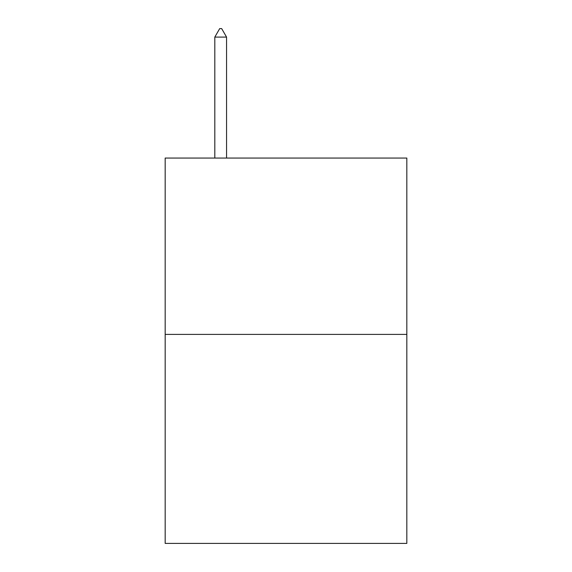 <?xml version="1.0" encoding="UTF-8"?>
<svg xmlns="http://www.w3.org/2000/svg" width="572" height="572" viewBox="0 0 572 572"><rect width="100%" height="100%" fill="white"/><g stroke="black" fill="none" stroke-linecap="round" stroke-linejoin="round"><path stroke-width="0.86" d="M406.828 334.398L406.828 158.051L165.172 158.051L165.172 543.4L406.828 543.4L406.828 334.398L165.172 334.398M226.562 37.094L221.664 28.6L219.705 28.6L214.807 37.094L226.562 37.094L226.562 158.051M214.807 37.094L214.807 158.051"/></g></svg>
